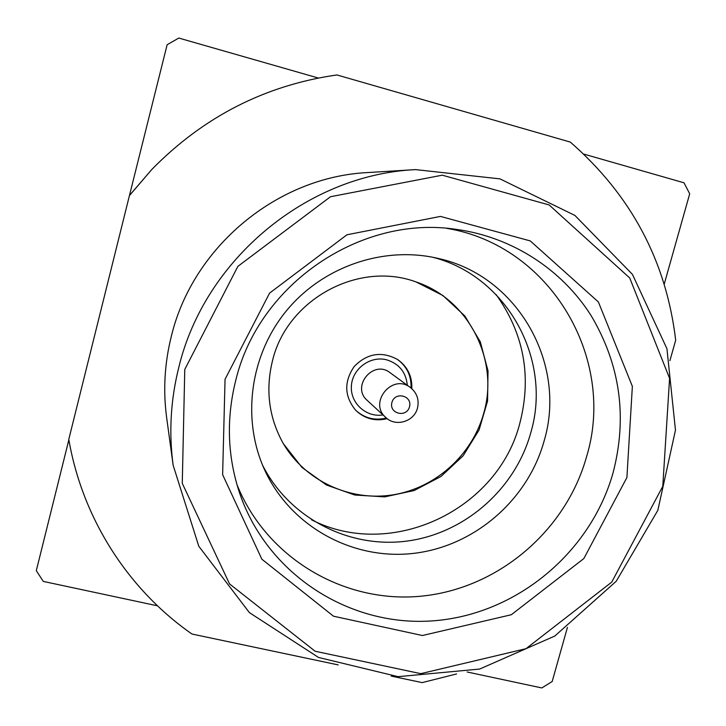 <?xml version="1.0" encoding="UTF-8"?>
<svg xmlns="http://www.w3.org/2000/svg" width="726" height="726" viewBox="0 0 726 726"><rect width="100%" height="100%" fill="white"/><g stroke="black" fill="none" stroke-linecap="round" stroke-linejoin="round"><path stroke-width="1.09" d="M583.768 154.084L684.001 182.798L689.7 193.797L664.199 284.229M669.898 360.659L675.688 340.24C666.314 261.269 631.184 195.212 570.3 142.078L336.909 74.95C265.217 85.214 203.507 116.732 151.788 169.503L129.428 195.603L167.134 44.749L178.787 38.051L318.287 78.018M567.442 627.373L552.177 681.505L541.832 687.949L467.136 671.986M157.488 605.82L43.297 581.417L36.3 570.672L68.861 439.774M338.198 664.898L191.982 634.034C128.448 589.811 82.465 518.872 68.788 439.357L129.428 195.603M173.151 465.266L166.671 417.822C163.005 390.57 164.557 363.408 171.318 336.356C192.744 246.849 277.232 176.872 367.728 172.561L415.517 169.612L499.969 178.877L574.947 215.459L632.464 274.428L666.94 348.725L675.47 430.173L657.838 510.342L616.202 581.29L554.8 636.04L479.641 669.063L398.102 676.668L318.487 657.438L249.381 612.608L198.797 546.251L173.151 465.266C168.75 432.569 170.637 399.908 178.814 367.302C204.696 259.409 306.944 174.712 415.517 169.612M391.232 676.087L422.169 682.612L456.581 673.946M225.051 379.271L269.573 293.123L346.955 234.779L440.464 216.412L530.252 240.914L598.378 301.952L632.364 386.368L626.901 477.536L583.84 558.557L511.322 614.731L422.414 635.522L333.497 616.202L261.868 559.211L222.628 474.668L225.051 379.271M184.776 369.425L237.883 266.36L330.493 196.728L442.234 175.184L549.119 204.941L629.732 277.985L669.59 378.346L662.784 486.311L611.737 582.116L526.005 648.681L420.771 673.655L315.129 651.24L229.552 583.922L182.271 483.362L184.776 369.425M283.122 443.277C305.138 480.966 349.95 501.639 392.693 494.896C435.455 488.153 472.308 454.966 483.779 413.076C499.406 359.905 468.615 298.994 415.526 281.761M272.422 361.013C286.797 299.52 358.245 260.625 415.971 281.906L442.942 295.527L464.921 316.046L480.303 341.819L488.017 370.868L487.563 401.015L479.051 430.028L463.124 455.81L440.972 476.483L414.192 490.522L384.726 496.874L354.724 495.014L326.428 484.986L301.998 467.462L283.349 443.677C268.965 417.904 265.326 390.352 272.422 361.013M129.718 195.167L151.788 169.503M311.554 519.807C391.632 560.79 498.426 509.779 520.025 422.505C531.777 376.077 523.818 333.443 496.148 294.629M262.549 465.148C289.202 518.074 348.897 548.684 406.714 541.115C464.576 533.583 515.097 489.333 530.724 432.923C552.531 360.169 507.655 276.443 432.941 257.303M544.046 441.208C567.315 364.252 518.01 275.726 438.068 258.411C383.936 245.606 322.843 266.369 286.334 310.882C249.844 355.413 241.468 419.392 264.654 469.967C290.582 526.55 352.555 560.381 413.285 553.412C474.069 546.515 527.62 500.377 544.046 441.208M236.894 484.414C266.27 557.931 343.643 603.469 420.39 596.255C497.228 589.176 565.581 531.541 586.481 456.999C616.673 358.925 550.843 245.497 446.799 228.363M235.705 380.56C258.674 283.92 360.904 214.705 456.218 229.371C511.93 236.93 561.752 269.346 591.018 315.447C620.231 364.634 627.573 417.114 613.043 472.889C590.356 553.33 515.569 615.049 432.542 620.875C349.614 626.928 267.449 574.602 239.734 493.453C227.456 456.745 226.113 419.12 235.705 380.56M385.787 417.468L367.256 400.425C350.903 386.659 373.309 359.334 390.007 372.665L410.362 387.493C392.385 373.137 368.191 402.658 385.787 417.468C395.298 427.088 414.147 421.969 417.504 407.994C419.319 399.663 416.942 392.83 410.362 387.493M407.313 385.279C406.025 372.238 399.155 363.762 386.713 359.833C370.305 355.468 352.291 368.754 351.393 385.923C350.095 403.066 366.222 417.74 383.019 414.918M397.167 359.225C406.859 366.303 411.479 375.896 411.043 388.02M386.432 418.031C374.643 420.844 364.325 418.185 355.486 410.072M387.221 418.657C375.188 421.543 364.706 418.784 355.794 410.39C344.315 396.441 343.788 381.812 354.197 366.512C367.156 353.299 381.604 350.948 397.539 359.47C407.513 366.566 412.277 376.295 411.814 388.664M409.5 406.814C412.64 395.561 394.862 391.142 391.913 402.476C388.809 413.766 406.578 418.112 409.5 406.814"/></g></svg>
